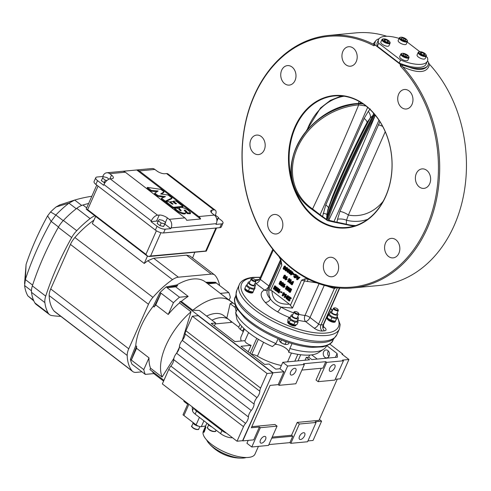 <?xml version="1.0" encoding="UTF-8"?>
<svg xmlns="http://www.w3.org/2000/svg" width="491" height="491" viewBox="0 0 491 491"><rect width="100%" height="100%" fill="white"/><g stroke="black" fill="none" stroke-linecap="round" stroke-linejoin="round"><path stroke-width="0.74" d="M258.432 446.368L255.007 454.089A28.257 10.403 -156.1 0 1 224.958 452.15A28.257 10.403 -156.1 0 1 203.335 431.19L206.914 423.113M205.784 427.115L205.741 426.925C205.539 425.912 202.605 433.087 203.931 432.276L205.784 427.115M246.187 457.52A23.224 8.55 -156.1 0 1 246.071 457.563L246.071 457.563A23.237 8.556 -156.1 0 1 242.437 458.109A23.237 8.556 -156.1 0 1 240.51 458.072A23.224 8.55 -156.1 0 1 216.482 449.566A42.49 21.69 127.5 0 0 218.458 451.493L218.526 451.597A40.839 17.062 103.4 0 1 218.44 451.53A40.839 17.062 103.4 0 1 218.047 451.278M211.719 446.282A42.49 21.69 -52.5 0 1 211.32 445.908A42.49 21.69 -52.5 0 1 210.412 444.901A23.224 8.55 -156.1 0 1 208.804 443.226A23.224 8.55 -156.1 0 1 206.717 440.028M210.412 444.901L210.412 444.889A23.237 8.556 -156.1 0 0 216.482 449.547L216.482 449.566M240.492 458.085L240.51 458.072A42.49 33.02 -95.4 0 1 238.135 458.023A42.723 42.723 0 0 1 218.434 451.542A40.839 17.062 103.4 0 0 218.526 451.597L218.458 451.493M218.44 451.53A42.723 42.723 0 0 1 211.32 445.896A42.49 21.69 -52.5 0 1 210.412 444.889M204.25 431.994L205.784 427.495M193.7 407.972L192.509 410.654A8.899 3.277 23.9 0 0 195.166 414.103L220.588 433.602A8.899 3.277 23.9 0 0 232.237 437.733L232.47 437.714M192.509 410.654L192.141 406.775M211.198 426.397A7.12 2.621 -156.1 0 1 209.154 425.083A7.12 2.621 -156.1 0 1 207.711 423.721M207.527 423.58A6.764 2.492 23.9 0 0 209.246 425.366A6.764 2.492 23.9 0 0 212.057 427.053M195.166 414.103L196.51 411.071A8.899 3.277 -156.1 0 1 193.988 408.193M196.51 411.071L221.926 430.576L220.588 433.602M226.646 433.246A8.899 3.277 -156.1 0 1 221.926 430.576M163.884 380.464A52.071 26.582 -52.5 0 1 163.669 380.144M173.888 358.301L162.091 377.057L150.553 368.207A52.071 26.582 -52.5 0 1 149 357.847L143.783 369.619A60.08 30.669 127.5 0 0 145.293 374.394L153.971 373.577A52.071 26.582 -52.5 0 1 152.13 371.288M242.842 440.881L253.718 439.862L259.42 426.998L251.331 427.759L270.105 385.392L278.194 384.631L283.896 371.767L273.021 372.792L242.603 440.697M150.553 368.207L149.933 369.606L163.933 380.347M179.491 297.221L167.038 287.671L175.717 286.854L188.17 296.404L179.491 297.221A60.08 30.669 127.5 0 0 173.433 302.708L168.217 314.479A52.071 26.582 -52.5 0 1 179.491 302.91L180.111 301.511L273.021 372.792M179.491 302.91L191.03 311.767L182.351 340.251M176.643 353.121L179.368 347.425M272.904 372.957L198.211 315.658L192.355 316.204L185.905 330.768A7.568 3.86 127.5 0 0 185.113 333.923A7.568 3.86 -52.5 0 1 182.265 340.355A7.568 3.86 127.5 0 0 179.411 346.787A7.568 3.86 -52.5 0 1 176.564 353.219A7.568 3.86 127.5 0 0 173.716 359.651A7.568 3.86 -52.5 0 1 170.862 366.083A7.568 3.86 127.5 0 0 168.806 369.355L162.349 383.919L237.043 441.219L242.898 440.673L272.904 372.957L267.049 373.504L192.355 316.204M180.111 301.511L181.289 301.4L192.828 310.251A52.071 26.582 -52.5 0 1 230.279 301.032A52.071 26.582 -52.5 0 1 232.433 303.088L230.156 303.634L235.324 307.599M248.194 351.826L251.079 345.308L240.94 346.259L264.624 364.426L269.086 364.009L275.764 369.134L279.944 368.741L283.896 371.767M251.079 345.308A5.34 1.964 -156.1 0 1 245.009 340.65L234.87 341.601L211.185 323.434L215.647 323.01L199.278 310.453L192.828 310.251M132.963 364.936L131.975 364.236A60.08 30.669 -52.5 0 1 130.403 359.259L135.749 345.67A52.071 26.582 -52.5 0 1 153.192 306.304L159.949 292.581A60.08 30.669 -52.5 0 1 166.259 286.861L176.748 284.964A52.071 26.582 -52.5 0 1 205.385 281.932L230.279 301.032M176.748 284.964L177.662 285.664A52.071 26.582 -52.5 0 0 175.717 286.854M181.289 301.4A52.071 26.582 -52.5 0 1 188.17 296.404M206.607 316.075A36.494 18.627 -52.5 0 1 223.65 315.572L228.996 319.678A36.494 18.627 -52.5 0 1 231.421 322.391L215.248 323.907M226.848 318.027L230.156 303.634M221.367 294.195L235.214 304.635M243.284 331.707A5.34 1.964 23.9 0 0 242.622 331.143L240.345 329.393A5.34 1.964 -156.1 0 1 238.743 327.209L240.044 324.275M326.613 345.774L326.54 345.94A49.843 18.351 -156.1 0 1 323.637 349.236L318.598 352.581A46.504 17.117 -156.1 0 1 288.757 352.36A8.899 3.277 23.9 0 0 284.093 347.119A8.899 3.277 23.9 0 0 274.813 344.301M278.151 338.606L275.954 343.565L272.419 346.56A46.504 17.117 -156.1 0 1 236.883 319.297L235.662 312.65L237.27 309.035M236.189 312.031L235.072 306.464A49.843 18.351 -156.1 0 1 235.404 305.549L235.477 305.39M235.072 306.464L235.508 305.482M323.637 349.236A49.843 18.351 -156.1 0 1 289.862 348.5L288.757 352.36M292.041 343.59L289.862 348.5M275.954 343.565A49.843 18.351 -156.1 0 1 235.662 312.65M236.386 307.458L236.232 307.814L237.227 308.968A4.45 1.639 -156.1 0 1 237.208 308.949A4.45 1.639 -156.1 0 1 237.178 308.919M283.135 340.588L286.161 342.006L286.885 341.939M286.161 342.006L285.136 344.32L286.597 344.504L288.358 344.013L288.966 342.638M286.093 344.516A4.45 1.639 -156.1 0 1 286.069 344.516L286.597 344.504M286.069 344.516A4.45 1.639 -156.1 0 1 282.663 343.565L285.136 344.32M279.318 339.085L279.066 339.662L279.631 341.239L282.663 343.565A4.45 1.639 -156.1 0 1 280.146 341.889A4.45 1.639 -156.1 0 1 280.085 341.828M280.146 341.889L280.49 342.141L281.46 339.95M305.028 360.222L306.323 357.307A5.34 1.964 -156.1 0 0 308.551 357.092L311.797 359.584L337.452 357.172L337.108 353.545L326.846 345.676M238.743 327.209L229.678 320.249M214.377 325.883L215.647 323.01M241.222 341.006A32.044 11.796 -156.1 0 1 241.118 336.593L244.469 329.025M211.952 320.181A36.494 18.627 -52.5 0 1 228.996 319.678M307.912 440.93L313.055 440.452L321.605 421.155L315.191 421.757L316.1 422.456L307.55 441.753L290.819 443.324L289.911 442.624L268.872 444.601M248.201 440.378L246.924 443.263L251.779 446.994L268.509 445.417L277.059 426.127L274.935 424.494L251.815 426.667M329.762 344.068L342.779 354.06L341.945 354.14L348.929 359.492L342.515 360.099L343.424 360.793L326.693 362.37L325.785 361.671L303.475 363.763L304.383 364.463L287.652 366.034L282.798 362.309L309.569 359.793L306.323 357.307M325.785 361.671L322.931 368.103L301.897 370.079M277.059 426.127L260.328 427.698L259.42 426.998M287.652 366.034L279.103 385.331L295.834 383.759L304.383 364.463M279.103 385.331L278.194 384.631M282.798 362.309L279.944 368.741M295.68 371.448A4.008 2.044 127.5 0 0 295.607 368.502A4.008 2.044 127.5 0 0 291.55 370.435A4.008 2.044 127.5 0 0 290.733 374.86A4.008 2.044 127.5 0 0 295.68 371.448M326.693 362.37L318.143 381.66L316.02 380.028L321.237 368.262M348.929 359.492L340.38 378.788L335.236 379.273M318.143 381.66L334.874 380.089L343.424 360.793M334.721 367.777A4.008 2.044 127.5 0 0 334.647 364.838A4.008 2.044 127.5 0 0 330.59 366.771A4.008 2.044 127.5 0 0 329.774 371.19A4.008 2.044 127.5 0 0 334.721 367.777M342.779 354.06L342.546 354.594M328.853 356.478A4.008 3.112 84.6 0 1 328.332 350.942M324.852 357.325A4.008 3.112 -95.4 0 0 326.736 357.908A4.008 3.112 -95.4 0 0 329.461 353.63A4.008 3.112 -95.4 0 0 325.987 349.936A4.008 3.112 -95.4 0 0 323.299 352.974A4.008 3.112 -95.4 0 0 324.852 357.325M260.328 427.698L251.779 446.994M265.502 439.537A4.008 2.044 127.5 0 0 265.435 436.597A4.008 2.044 127.5 0 0 261.372 438.531A4.008 2.044 127.5 0 0 260.555 442.95A4.008 2.044 127.5 0 0 265.502 439.537M271.726 438.168L292.759 436.192L289.911 442.624M337.286 379.077L318.997 420.357L297.245 422.401L299.369 424.028L290.819 443.324M297.245 422.401L291.544 435.259L272.204 437.076M292.759 436.192L291.544 435.259M299.369 424.028L316.1 422.456M319.389 419.461L321.605 421.155M304.543 435.873A4.008 2.044 127.5 0 0 304.475 432.927A4.008 2.044 127.5 0 0 300.412 434.86A4.008 2.044 127.5 0 0 299.596 439.285A4.008 2.044 127.5 0 0 304.543 435.873M281.38 365.5A32.044 11.796 -156.1 0 1 257.413 356.178A5.34 1.964 23.9 0 0 251.65 354.477M317.223 359.074L311.73 354.864M335.414 357.368L337.108 353.545M162.091 377.057A52.071 26.582 -52.5 0 1 191.03 311.767M168.217 314.479L155.77 304.929L160.987 293.158L173.433 302.708M143.783 369.619L131.336 360.069L136.553 348.297L149 357.847M145.293 374.394L132.84 364.844A60.08 30.669 -52.5 0 0 132.883 364.936M229.156 299.989L230.322 297.362A60.08 30.669 127.5 0 0 228.812 292.587L220.318 293.385M228.812 292.587L216.365 283.037L207.871 283.835M237.043 441.219L243.493 426.654A7.568 3.86 -52.5 0 1 245.555 423.383A7.568 3.86 127.5 0 0 248.403 416.951A7.568 3.86 -52.5 0 1 251.257 410.519A7.568 3.86 127.5 0 0 254.105 404.087A7.568 3.86 -52.5 0 1 256.953 397.655A7.568 3.86 127.5 0 0 259.807 391.223A7.568 3.86 -52.5 0 1 260.592 388.068L267.049 373.504M136.553 348.297A52.071 26.582 -52.5 0 1 136.658 346.37L131.312 359.958A60.08 30.669 -52.5 0 0 131.336 360.069M153.192 306.304L154.106 307.004A52.071 26.582 -52.5 0 1 155.77 304.929M154.106 307.004L160.858 293.28A60.08 30.669 -52.5 0 1 160.987 293.158M167.038 287.671A60.08 30.669 -52.5 0 1 167.173 287.56L177.662 285.664M206.693 282.933L216.322 282.945A60.08 30.669 -52.5 0 1 216.365 283.037M135.749 345.67L136.658 346.37M130.403 359.259L131.312 359.958M159.949 292.581L160.858 293.28M166.259 286.861L167.173 287.56M205.784 282.239L215.408 282.245L216.322 282.945M141.954 371.834L136.191 372.374A14.847 7.58 -52.5 0 1 132.748 371.534A14.847 7.58 -52.5 0 1 132.073 370.871A63.615 32.474 -52.5 0 1 127.2 355.441A14.847 7.58 -52.5 0 1 128.746 348.8L148.478 304.279A14.847 7.58 -52.5 0 1 152.934 297.362A63.615 32.474 -52.5 0 1 172.501 279.637A14.847 7.58 -52.5 0 1 178.374 277.194L211.191 274.113A14.847 7.58 -52.5 0 1 214.635 274.954A14.847 7.58 -52.5 0 1 215.31 275.617A63.615 32.474 -52.5 0 1 219.612 285.529M147.417 256.118L144.25 263.458A63.609 33.271 -54.6 0 1 147.852 260.727L153.665 258.241L186.488 255.16L189.962 256.026L214.635 274.954M194.81 252.227L192.589 258.039M95.677 216.439L92.32 223.62L144.25 263.458M132.748 371.534L54.716 311.668A14.847 7.58 -52.5 0 1 54.041 311.006A63.615 32.474 -52.5 0 1 49.168 295.576A14.847 7.58 -52.5 0 1 50.714 288.935L70.446 244.414A14.847 7.58 -52.5 0 1 74.902 237.503A63.615 32.474 -52.5 0 1 93.947 220.14M60.816 316.345A209.166 106.774 -52.5 0 1 51.85 315.56A17.799 9.09 -52.5 0 1 49.462 314.59A17.799 9.09 -52.5 0 1 48.21 313.141A69.869 35.665 -52.5 0 1 44.884 302.609A17.799 9.09 -52.5 0 1 45.712 296.141A209.166 106.774 -52.5 0 1 71.668 237.564A17.799 9.09 -52.5 0 1 76.743 230.702A69.869 35.665 -52.5 0 1 90.105 218.593A17.799 9.09 -52.5 0 1 94.818 215.782M88.613 203.477A209.166 106.774 127.5 0 0 82.936 205.005A17.799 9.09 127.5 0 0 76.749 208.344A69.869 35.665 127.5 0 0 63.388 220.453A17.799 9.09 127.5 0 0 58.306 227.321A209.166 106.774 127.5 0 0 32.351 285.891A17.799 9.09 127.5 0 0 31.522 292.36A69.869 35.665 127.5 0 0 34.849 302.892A17.799 9.09 127.5 0 0 36.101 304.34L49.462 314.59M33.83 300.915L27.864 295.889A68.537 34.984 -52.5 0 1 24.599 285.553L25.366 279.569A207.828 106.093 -52.5 0 1 36.481 250.637A207.828 106.093 -52.5 0 1 51.156 221.373L55.851 215.021A68.537 34.984 -52.5 0 1 68.961 203.145L74.687 200.052A207.828 106.093 -52.5 0 1 91.805 196.277M59.448 205.011L74.687 200.052L81.696 205.434M24.55 283.614L26.084 264.422A190.029 97.003 -52.5 0 1 47.602 215.868L50.561 211.965A50.733 25.9 -52.5 0 1 56.091 206.957L59.65 204.956M96.758 185.095L86.238 208.921A3.56 1.313 23.9 0 0 86.256 209.105L86.404 209.326M156.39 230.758L145.937 254.356L147.766 256.29A3.56 1.313 23.9 0 0 148.178 256.437L150.596 256.007L160.931 232.685M86.256 209.105L87.637 209.632L98.071 186.095M218.378 218.096L221.189 220.256A6.23 2.295 -156.1 0 1 222.982 223.147L221.306 226.928A6.23 2.295 23.9 0 1 219.858 227.664L163.534 232.955L165.209 229.174A6.23 2.295 -156.1 0 1 157.052 226.277L150.983 221.619L151.314 220.864L103.951 184.53L103.613 185.285L97.543 180.627A6.23 2.295 -156.1 0 1 95.751 177.736A6.23 2.295 -156.1 0 1 97.193 176.999L102.772 176.472L103.11 175.717A6.23 4.842 -95.4 0 1 106.774 172.777A6.23 4.842 -95.4 0 1 109.708 173.679L111.525 175.078A6.23 2.295 -156.1 0 1 113.317 177.969A6.23 2.295 -156.1 0 1 111.874 178.706L110.199 178.865A6.23 3.179 -52.5 0 0 103.951 184.53M95.751 177.736L94.076 181.517A6.23 2.295 23.9 0 0 95.868 184.407L155.377 230.064A6.23 2.295 23.9 0 0 163.534 232.955M158.2 221.177A6.23 2.295 23.9 0 0 156.555 221.097L159.237 215.046L157.568 215.199A6.23 3.179 127.5 0 0 151.314 220.864M159.237 215.046A6.23 2.295 -156.1 0 1 167.394 217.936L169.217 219.336A6.23 4.842 -95.4 0 1 171.12 227.892L170.782 228.646L165.209 229.174M106.774 172.777L151.952 168.53A6.23 4.842 84.6 0 1 154.88 169.438L139.266 170.905A6.23 4.842 -95.4 0 0 136.737 169.984L200.629 218.992L186.684 220.306A6.23 4.842 84.6 0 0 184.831 217.869L125.322 172.212L109.708 173.679M136.737 169.984L122.799 171.291A6.23 4.842 84.6 0 1 125.322 172.212M180.246 210.565A7.881 2.903 23.9 0 0 179.724 210.013A3.462 1.277 -156.1 0 1 179.092 208.712L179.43 207.957A3.462 1.277 -156.1 0 1 179.731 207.675A4.554 1.676 -156.1 0 1 182.584 207.57A7.089 2.608 -156.1 0 1 187.973 210.191A15.319 5.64 -156.1 0 1 190.618 212.996L187.445 212.806A8.648 3.185 23.9 0 0 185.715 210.608A1.338 0.491 23.9 0 0 184.868 210.093L184.15 210.246A6.481 2.387 23.9 0 0 185.033 211.148A4.18 1.541 -156.1 0 1 185.782 212.707A4.18 1.541 -156.1 0 1 182.474 212.855A6.721 2.473 -156.1 0 1 176.999 210.197A10.992 4.045 -156.1 0 1 176.177 209.51A9.789 3.603 -156.1 0 1 174.735 207.828L178.564 208.589A10.28 3.787 -156.1 0 1 178.988 209.326A2.737 1.007 23.9 0 0 180.467 210.694L181.216 210.737A7.881 2.903 23.9 0 0 180.056 209.252A3.462 1.277 -156.1 0 1 179.43 207.957M190.618 213.008L190.269 213.769L187.108 213.56A8.648 3.185 23.9 0 0 185.383 211.363A1.338 0.491 23.9 0 0 184.886 211.02M185.782 212.707L185.451 213.468A4.18 1.541 -156.1 0 1 182.136 213.61A6.721 2.473 -156.1 0 1 176.668 210.958A10.992 4.045 -156.1 0 1 175.846 210.265A9.789 3.603 -156.1 0 1 174.397 208.583L174.735 207.828L174.397 208.577M163.675 192.601L164.012 191.84L160.686 193.963L168.149 195.019L172.016 197.977L165.332 201.175L161.533 198.247L165.473 196.615L157.985 195.541L154.843 193.116L158.157 190.999L151.345 190.428L147.374 187.384L160.827 189.366L164.012 191.84L163.675 192.601L161.312 194.049M171.672 198.738L172.01 197.977L171.672 198.738L165.062 201.948L161.208 199.027L161.533 198.241L161.195 199.002M164.104 197.222L157.648 196.296L154.518 193.896L154.855 193.135M157.151 191.699L151.013 191.183L147.048 188.163L147.38 187.402L147.048 188.163M182.646 207.122L174.974 207.859M174.704 207.883L172.936 208.024L165.811 202.544L166.154 201.783L168.738 201.568L172.194 204.115L173.102 204.06L170.199 201.795L172.556 201.574L175.496 203.808L176.582 203.728L173.317 201.2L175.968 201.003L182.983 206.38L173.335 207.288L166.148 201.789L165.811 202.544M179.724 210.013L180.056 209.252M185.383 211.363L185.715 210.608M184.585 210.731L184.868 210.093M182.136 213.61L182.474 212.855M176.668 210.958L176.999 210.197M175.846 210.265L176.177 209.51M154.843 193.116L154.505 193.871L154.843 193.123M139.266 170.905L198.775 216.556A6.23 4.842 -95.4 0 1 200.629 218.992M222.982 223.147A6.23 2.295 -156.1 0 1 221.539 223.884L215.96 224.405L216.292 223.65A6.23 4.842 84.6 0 0 214.389 215.089L212.566 213.695A6.23 2.295 -156.1 0 1 210.774 210.805A6.23 2.295 -156.1 0 1 212.222 210.068L213.898 209.909A6.23 3.179 127.5 0 1 215.34 210.265A6.23 3.179 127.5 0 1 215.451 214.837L215.242 215.316M215.34 210.265L167.977 173.924A6.23 3.179 -52.5 0 0 166.529 173.575L164.859 173.728A6.23 2.295 -156.1 0 1 156.703 170.837L154.88 169.438M170.782 228.646L164.915 224.148M103.227 176.821L102.772 176.472M104.816 182.953L101.306 180.633L103.313 176.699L106.946 177.564L109.033 179.172M106.921 180.528L105.289 180.136L102.484 177.981M104.11 182.787L105.289 180.136M156.555 221.097L150.983 221.619M165.614 222.576L163.613 226.511L159.98 225.645L157.175 223.491L158.347 220.846L159.176 219.557L162.809 220.422L165.614 222.576L164.786 223.859L161.152 222.994L158.347 220.846M163.613 226.511L164.786 223.859M159.98 225.645L161.152 222.994M159.501 172.488L160.17 172.777M214.432 215.119L215.795 215.445L218.599 217.599L216.887 221.073M218.599 217.599L217.771 218.882L216.623 218.612M216.899 220.852L217.771 218.882M150.596 256.007L206.343 250.975L205.809 250.821L215.905 228.033M323.262 342.473A54.366 20.014 23.9 0 0 333.727 338.876L336.881 334.678A54.74 20.149 -156.1 0 1 278.673 330.928A54.74 20.149 -156.1 0 1 236.791 290.328L235.809 295.484A54.366 20.014 23.9 0 0 268.172 327.479A54.366 20.014 23.9 0 0 323.262 342.473M253.153 291.936L252.908 292.501A4.45 1.639 -156.1 0 1 251.871 293.029A4.45 1.639 -156.1 0 1 247.034 291.617A4.45 1.639 -156.1 0 1 244.77 288.892L244.984 288.407A4.45 1.639 23.9 0 0 247.384 291.108A4.45 1.639 23.9 0 0 252.122 292.458A4.45 1.639 23.9 0 0 253.153 291.936A4.45 1.639 23.9 0 0 253.209 291.728M335.531 321.169L335.279 321.74A4.45 1.639 -156.1 0 1 330.547 321.433A4.45 1.639 -156.1 0 1 327.141 318.131L327.362 317.64A4.45 1.639 23.9 0 0 330.909 320.911A4.45 1.639 23.9 0 0 335.531 321.169A4.45 1.639 23.9 0 0 335.58 320.961M296.098 324.876L295.846 325.441A4.45 1.639 -156.1 0 1 291.114 325.134A4.45 1.639 -156.1 0 1 287.708 321.838L287.959 321.267A4.45 1.639 23.9 0 0 291.366 324.569A4.45 1.639 23.9 0 0 296.098 324.876A4.45 1.639 23.9 0 0 296.122 324.797M252.54 292.059A4.229 1.559 -156.1 0 1 252.055 292.157A4.229 1.559 -156.1 0 1 248.108 291.163A4.229 1.559 -156.1 0 1 245.328 288.831M251.638 292.022A3.953 1.455 -156.1 0 1 251.398 292.016A3.953 1.455 -156.1 0 1 246.138 289.69A3.953 1.455 -156.1 0 1 245.997 289.537M246.016 285.731L244.886 288.278L245.795 289.34L248.397 290.967L252.939 292.047L255.099 287.898L254.062 289.506L249.52 288.426L246.016 285.731L247.427 284.117M248.397 290.967L249.52 288.426M252.939 292.047L254.062 289.506M254.731 283.988A3.953 1.455 -156.1 0 1 255.467 285.492L254.43 287.836A3.953 1.455 -156.1 0 1 253.509 288.303A3.953 1.455 -156.1 0 1 248.336 286.468A3.953 1.455 -156.1 0 1 247.2 284.633L248.243 282.288A3.953 1.455 -156.1 0 1 249.845 281.828M254.651 287.333L255.099 287.898M255.467 285.492A3.953 1.455 -156.1 0 1 253.049 285.817A3.953 1.455 -156.1 0 1 249.379 284.123A3.953 1.455 -156.1 0 1 248.243 282.288M252.043 278.655L251.41 278.845A2.67 0.982 23.9 0 0 251.048 279.109L249.41 282.81A2.67 0.982 23.9 0 0 250.772 284.442A2.67 0.982 23.9 0 0 253.675 285.283A2.67 0.982 23.9 0 0 254.295 284.97L255.934 281.275A2.67 0.982 23.9 0 0 255.891 280.827L255.608 280.232A2.124 0.779 -156.1 0 1 255.148 280.84A2.124 0.779 -156.1 0 1 252.497 279.95A2.124 0.779 -156.1 0 1 252.043 278.655A2.124 0.779 -156.1 0 1 254.013 279.011A2.124 0.779 -156.1 0 1 255.608 280.232M251.048 279.109A2.67 0.982 23.9 0 0 252.411 280.742A2.67 0.982 23.9 0 0 255.314 281.589A2.67 0.982 23.9 0 0 255.934 281.275M334.911 321.292A4.229 1.559 -156.1 0 1 330.879 320.586A4.229 1.559 -156.1 0 1 327.706 318.07M334.015 321.261A3.953 1.455 -156.1 0 1 333.77 321.255A3.953 1.455 -156.1 0 1 328.516 318.923A3.953 1.455 -156.1 0 1 328.375 318.776M328.387 314.97L327.264 317.511L328.172 318.579L330.768 320.2L335.31 321.286L337.47 317.137L336.439 318.745L331.898 317.659L328.387 314.97L329.805 313.356M337.022 316.572L337.47 317.137M337.102 313.227A3.953 1.455 -156.1 0 1 337.845 314.725L336.801 317.069A3.953 1.455 -156.1 0 1 332.597 316.799A3.953 1.455 -156.1 0 1 329.578 313.872L330.615 311.521A3.953 1.455 -156.1 0 1 332.223 311.061M335.31 321.286L336.439 318.745M337.845 314.725A3.953 1.455 -156.1 0 1 333.641 314.455A3.953 1.455 -156.1 0 1 330.615 311.521M334.046 308.029A2.67 0.982 23.9 0 0 333.782 308.078A2.67 0.982 23.9 0 0 333.426 308.348L331.787 312.043A2.67 0.982 23.9 0 0 333.15 313.675A2.67 0.982 23.9 0 0 336.053 314.522A2.67 0.982 23.9 0 0 336.673 314.209L338.311 310.508A2.67 0.982 23.9 0 0 338.268 310.067L337.98 309.471A2.124 0.779 -156.1 0 1 335.758 309.68A2.124 0.779 -156.1 0 1 334.414 307.888A2.124 0.779 -156.1 0 1 334.623 307.851A2.124 0.779 -156.1 0 1 336.556 308.323A2.124 0.779 -156.1 0 1 337.98 309.471M330.768 320.2L331.898 317.659M333.426 308.348A2.67 0.982 23.9 0 0 335.47 310.324A2.67 0.982 23.9 0 0 338.311 310.508M295.686 324.901A4.229 1.559 -156.1 0 1 291.433 324.287A4.229 1.559 -156.1 0 1 288.205 321.55M294.569 324.962A3.953 1.455 -156.1 0 1 294.336 324.962A3.953 1.455 -156.1 0 1 289.076 322.63L294.778 324.981L297.012 324.477L298.141 321.936L294.919 322.237L290.273 320.058L288.849 317.579L290.341 317.125M288.849 317.579L287.72 320.12L289.15 322.605L290.273 320.058M297.564 320.335L298.141 321.936M297.669 316.928A3.953 1.455 -156.1 0 1 298.405 318.432L297.368 320.776A3.953 1.455 -156.1 0 1 296.447 321.243A3.953 1.455 -156.1 0 1 292.151 319.991A3.953 1.455 -156.1 0 1 290.138 317.573L291.181 315.228A3.953 1.455 -156.1 0 1 292.783 314.768M293.796 324.778L294.919 322.237M298.405 318.432A3.953 1.455 -156.1 0 1 297.491 318.898A3.953 1.455 -156.1 0 1 293.195 317.646A3.953 1.455 -156.1 0 1 291.181 315.228M294.981 311.595L294.348 311.785A2.67 0.982 23.9 0 0 293.992 312.049L292.354 315.75A2.67 0.982 23.9 0 0 293.121 316.99A2.67 0.982 23.9 0 0 295.6 318.131A2.67 0.982 23.9 0 0 297.233 317.91L298.872 314.215A2.67 0.982 23.9 0 0 298.829 313.767L298.546 313.178A2.124 0.779 -156.1 0 1 296.319 313.381A2.124 0.779 -156.1 0 1 294.981 311.595A2.124 0.779 -156.1 0 1 297.969 312.546A2.124 0.779 -156.1 0 1 298.546 313.178M293.992 312.049A2.67 0.982 23.9 0 0 296.03 314.031A2.67 0.982 23.9 0 0 298.872 314.215M402.755 66.856C418.504 73.877 427.428 73.042 429.527 64.339A126.831 98.562 84.6 0 1 462.657 199.684A126.831 98.562 84.6 0 1 379.475 285.449L352.71 287.965A126.831 98.562 -95.4 0 0 435.891 202.2A126.831 98.562 -95.4 0 0 402.755 66.856L402.405 66.009L401.03 66.168L400.895 64.597L400.165 64.695L400.49 66.205A125.941 97.875 84.6 0 1 386.546 275.31A125.941 97.875 84.6 0 1 242.382 164.712A125.941 97.875 84.6 0 1 373.817 45.749L375.136 45.019L400.325 64.339L400.165 64.695M375.854 40.655L373.074 44.08A126.831 98.562 -95.4 0 0 328.982 35.407A126.831 98.562 -95.4 0 0 245.819 121.099A126.831 98.562 -95.4 0 0 278.839 256.412A126.831 98.562 -95.4 0 0 308.729 279.348A126.831 98.562 -95.4 0 0 352.71 287.965M429.527 64.339L428.631 62.805L428.005 65.328A28.926 10.649 -156.1 0 1 408.85 67.126L400.951 64.591A28.926 10.649 -156.1 0 1 400.908 64.573A8.899 3.277 -156.1 0 1 400.325 64.339M328.982 35.407L355.754 32.891A126.831 98.562 84.6 0 1 386.828 36.279M428.631 62.805L428.299 62.026A28.926 10.649 -156.1 0 0 428.293 62.001A8.899 3.277 -156.1 0 0 428.207 61.719L427.44 61.13M315.688 217.851A66.04 51.322 84.6 0 1 290.04 146.072A66.04 51.322 84.6 0 1 334.389 95.96A66.04 51.322 84.6 0 1 391.665 156.911A66.04 51.322 84.6 0 1 346.744 227.462A66.04 51.322 84.6 0 1 315.688 217.851M315.24 218.256A66.488 51.665 -95.4 0 0 392.094 163.613A66.488 51.665 -95.4 0 0 313.528 103.343A66.488 51.665 -95.4 0 0 315.24 218.256M333.61 222.012A14.89 5.481 23.9 0 0 336.347 222.576A0.89 0.491 -81.3 0 0 336.458 222.619L346.615 224.694A0.89 0.54 -75.1 0 0 346.744 224.7A65.855 51.174 -95.4 0 0 354.355 225.995M336.568 222.613L346.499 224.632M327.65 220.649L333.499 221.981A0.89 0.331 -75.3 0 0 333.549 222.006L333.549 222.006A0.89 0.331 -75.3 0 0 333.984 221.564L328.81 220.226A64.978 3.48 -64.9 0 1 343.16 181.695A64.978 3.48 -64.9 0 1 374.94 116.128A0.89 0.669 -151.4 0 0 374.4 115.152A65.849 3.523 115.1 0 0 342.638 180.608A65.849 3.523 115.1 0 0 327.522 220.631L328.148 220.711A0.89 0.89 -99.1 0 0 328.81 220.226C345.112 185.727 360.486 151.032 374.94 116.128L375.437 115.391M374.768 114.581L374.4 115.152M298.258 195.148A65.855 54.704 -29.9 0 1 298.123 194.927A65.855 54.704 -29.9 0 1 301.591 137.455A65.855 54.704 -29.9 0 1 358.209 103.57L361.634 102.907M358.209 103.57L358.074 103.454C311.429 105.829 274.874 161.324 298.123 194.927L298.123 194.927A65.862 65.862 0 0 0 298.393 195.369L298.393 195.369A65.849 54.697 150.1 0 0 311.76 209.191L320.212 215.432A14.89 5.481 23.9 0 0 322.477 217.077M327.522 220.637A65.862 65.862 0 0 1 327.258 220.514L327.258 220.514A65.855 3.523 -64.9 0 1 342.331 180.578A65.855 3.523 -64.9 0 1 374.068 115.158L374.443 114.188M326.853 219.643L322.556 216.506A0.89 0.331 -57 0 0 322.519 217.12L322.519 217.12A0.89 0.331 -57 0 0 322.575 217.145L326.668 219.894M363.26 103.982L358.51 103.699A65.849 54.697 150.1 0 0 301.621 137.676A65.849 54.697 150.1 0 0 298.393 195.369C301.848 200.862 306.323 205.496 311.828 209.27L311.828 209.27A0.89 0.46 -55.6 0 0 312.571 208.976A64.978 53.973 -29.9 0 1 297.429 147.816A64.978 53.973 -29.9 0 1 358.7 104.878L366.01 106.013M361.437 102.779L357.964 103.595M359.142 101.428L358.252 103.435M328.031 220.717L336.458 222.619A0.89 0.491 -81.3 0 0 336.967 222.196A15.577 5.732 -156.1 0 1 333.984 221.564L378.978 120.215M354.336 226.001L346.615 224.694A0.89 0.54 -75.1 0 1 346.278 224.178L336.967 222.196L337.538 219.232A8.899 4.714 -177.2 0 1 346.493 220.244L348.371 215.052L385.239 131.717M379.924 121.664L339.975 211.351L337.538 219.232M374.068 115.158A0.89 0.669 -151.4 0 0 373.129 115.201A65.272 3.492 115.1 0 0 343.553 175.846A65.272 3.492 115.1 0 0 326.57 218.759L327.258 220.514M373.559 113.169L373.129 115.201L370.214 118.024A8.899 4.407 -134 0 0 368.348 111.328L364.113 118.429L325.766 204.968L322.556 216.506A15.577 5.732 -156.1 0 1 320.083 214.72L312.571 208.976C328.7 174.833 344.074 140.131 358.7 104.878L358.51 103.699M311.76 209.191A0.89 0.46 -55.6 0 0 311.828 209.27L320.114 215.383A0.89 0.491 -51 0 1 320.083 214.72L367.765 107.112M370.239 108.904L368.348 111.328M323.188 213.241A8.899 1.694 -175.5 0 1 326.963 214.536M355.748 225.559A65.272 50.72 84.6 0 1 346.278 224.178L346.493 220.244A60.976 47.388 -95.4 0 0 367.606 219.385M364.113 118.429A8.899 3.351 -155.2 0 1 366.961 122.689M367.348 121.971L370.214 118.024A60.976 3.265 -64.9 0 0 342.687 174.544A60.976 3.265 -64.9 0 0 326.988 214.266L326.57 218.759M325.766 204.968A8.899 3.204 -157 0 1 328.436 207.638M378.322 124.812A8.899 3.204 -155.2 0 1 382.655 126.359M339.975 211.351A8.899 3.345 -157 0 1 348.371 215.052A55.188 42.889 84.6 0 0 383.109 201.359M281.681 70.219A9.789 7.611 84.6 0 1 287.444 65.598A9.789 7.611 84.6 0 1 295.938 74.632A9.789 7.611 84.6 0 1 289.279 85.096A9.789 7.611 84.6 0 1 282.037 80.42A9.789 7.611 84.6 0 1 281.681 70.219M342.89 51.34A9.789 7.611 84.6 0 1 348.653 46.719A9.789 7.611 84.6 0 1 357.147 55.753A9.789 7.611 84.6 0 1 350.488 66.211A9.789 7.611 84.6 0 1 343.246 61.541A9.789 7.611 84.6 0 1 342.89 51.34M398.661 94.125A9.789 7.611 84.6 0 1 404.431 89.503A9.789 7.611 84.6 0 1 412.919 98.538A9.789 7.611 84.6 0 1 406.26 108.996A9.789 7.611 84.6 0 1 399.017 104.325A9.789 7.611 84.6 0 1 398.661 94.125M416.325 173.519A9.789 7.611 84.6 0 1 422.088 168.892A9.789 7.611 84.6 0 1 430.582 177.926A9.789 7.611 84.6 0 1 423.923 188.391A9.789 7.611 84.6 0 1 416.681 183.714A9.789 7.611 84.6 0 1 416.325 173.519M385.533 243.008A9.789 7.611 84.6 0 1 391.296 238.38A9.789 7.611 84.6 0 1 399.791 247.415A9.789 7.611 84.6 0 1 393.131 257.879A9.789 7.611 84.6 0 1 385.889 253.203A9.789 7.611 84.6 0 1 385.533 243.008M324.324 261.887A9.789 7.611 84.6 0 1 330.087 257.266A9.789 7.611 84.6 0 1 338.575 266.3A9.789 7.611 84.6 0 1 331.916 276.758A9.789 7.611 84.6 0 1 324.674 272.088A9.789 7.611 84.6 0 1 324.324 261.887M268.552 219.103A9.789 7.611 84.6 0 1 274.316 214.475A9.789 7.611 84.6 0 1 282.804 223.515A9.789 7.611 84.6 0 1 276.145 233.974A9.789 7.611 84.6 0 1 268.902 229.297A9.789 7.611 84.6 0 1 268.552 219.103M250.889 139.708A9.789 7.611 84.6 0 1 256.652 135.086A9.789 7.611 84.6 0 1 265.14 144.121A9.789 7.611 84.6 0 1 258.481 154.585A9.789 7.611 84.6 0 1 251.239 149.908A9.789 7.611 84.6 0 1 250.889 139.708M375.136 45.019A8.899 3.277 -156.1 0 1 375.05 44.736A28.926 10.649 -156.1 0 1 375.044 44.718L374.707 43.938L375.339 41.416A28.926 10.649 -156.1 0 1 379.052 38.764M374.977 45.375L375.038 44.761A1.78 1.086 6.3 0 1 373.854 45.319L373.817 45.749M426.108 56.539L427.33 57.472A26.704 9.832 -156.1 0 1 427.422 61.16L426.084 64.186A26.704 9.832 -156.1 0 1 399.214 63.014L377.358 46.24A26.704 9.832 -156.1 0 1 377.26 42.551L378.598 39.526A26.704 9.832 -156.1 0 1 399.091 38.402M373.854 45.319L374.007 44.227L374.707 43.932M373.074 44.08L374.007 44.227M428.005 65.328C425.059 70.127 418.67 70.729 408.85 67.126M402.503 65.26L402.405 66.009M400.49 66.205L401.03 66.168M271.94 290.807L289.383 304.187C278.219 304.573 272.401 300.111 271.94 290.807L270.682 290.181L281.828 265.036L280.932 260.144L278.839 256.412M308.729 279.348L305.236 278.79L301.56 280.171L290.414 305.316L289.383 304.187M274.721 288.303L274.34 289.162L273.327 288.868L274.665 285.842L275.156 286.216L275.261 288.96L276.145 286.971L276.593 287.321L275.255 290.347L274.776 289.978L274.678 287.186L273.782 289.217M274.665 285.842L275.715 286.167L275.776 287.794M276.145 286.971L277.151 287.266L275.979 289.917M278.526 291.188L277.943 291.93L276.801 291.537L277.311 289.095L276.003 290.924L275.512 290.543L277.44 287.965L277.961 288.37L277.44 291.003L278.931 289.107L279.465 289.518L278.698 292.986L278.194 292.599L278.753 290.242L277.384 291.979M277.096 290.12L276.003 290.924M277.44 287.965L278.52 288.315L278.176 290.071M278.931 289.107L280.023 289.469L279.256 292.937L278.698 292.986M280.656 291.519L282.129 292.17L281.318 292.802L280.404 292.102L280.656 291.519L281.576 292.219L281.318 292.802M287.131 295.748L287.812 295.858L287.916 298.012L287.131 299.062L286.443 298.945L286.032 298.209L287.131 295.748L288.37 295.803L287.683 295.692L288.37 295.803L288.8 296.668M288.714 297.307L287.689 299.007L286.443 298.945M288.788 296.674L289.346 296.619L291.316 298.135L291.071 298.688L288.923 299.663L290.058 300.535L289.273 301.1L287.499 299.737L289.942 298.246L288.561 297.184L288.788 296.674L290.758 298.184L290.519 298.737L288.364 299.719L289.5 300.59L289.273 301.1M289.285 288.34L290.291 288.309L291.679 289.285L290.341 292.311L289.782 292.366L288.444 291.261L288.788 288.671L289.733 288.358L291.12 289.34L289.782 292.366M291.814 281.852L291.255 281.908L292.102 282.497L292.605 281.355L293.655 281.681L292.317 284.706L291.758 284.755L290.408 283.663L290.31 282.399L290.924 281.852L292.341 282.196M286.093 267.583L286.781 267.693L286.885 269.847L286.1 270.897L285.412 270.78L285.001 270.044L286.093 267.583L287.339 267.638L286.652 267.527L287.339 267.638L287.683 269.129M287.438 269.792L286.658 270.842L285.412 270.78M289.021 269.577L288.456 269.817L288.8 270.658L287.978 271.185L288.1 271.726M287.935 271.738L288.42 272.026L287.315 272.241L286.94 270.915L287.573 270.547L287.431 269.479L288.671 269.142L289.095 270.615L288.463 269.627L287.898 269.872L287.984 271.142L287.425 271.241L287.542 271.775L288.585 271.554L288.978 271.977L287.873 272.192M289.23 269.093L288.1 268.951L289.23 269.093L289.647 270.559M290.905 271.026L290.347 271.265L290.69 272.106L289.868 272.634L289.985 273.168M289.819 273.186L290.304 273.475L289.205 273.69L288.825 272.364L289.457 271.996L289.322 270.928L290.562 270.59L290.979 272.057L290.353 271.075L289.788 271.32L289.868 272.591L289.309 272.683L289.426 273.223L290.469 273.002L290.862 273.419L289.764 273.64M291.12 270.541L289.985 270.4L291.12 270.541L291.537 272.008M298.037 275.917L297.478 275.967L297.386 276.814L298.356 277.562L298.859 277.028L299.381 277.427L297.098 279.729L296.576 279.33L296.945 275.555L298.037 275.917L297.945 276.764L298.62 277.28M298.859 277.028L299.94 277.372L297.656 279.674L297.098 279.729M293.686 275.997L294.796 276.175L295.079 277.071L294.526 277.127L295.582 276.568L295.459 275.046L294.637 275.279L294.244 274.727L294.956 274.266L296.245 274.469L296.668 276.856L295.607 277.838L294.269 277.63L293.686 275.997L294.919 277.255M295.398 275.003L294.637 275.279L295.459 275.046M294.269 274.764L293.673 274.911L292.759 274.205L293.017 273.628L293.575 273.573L294.49 274.273L294.336 274.616M292.581 272.548L292.022 272.597L293.017 273.358L292.796 273.868L290.887 274.978L290.494 274.684L291.347 272.763L291.046 272.53L291.844 271.646L292.851 271.934L292.581 272.548L293.452 273.585M292.783 274.144L290.887 274.978M284.209 266.134L284.897 266.245L284.995 268.399L284.215 269.449L283.528 269.332L283.111 268.595L284.209 266.134L285.455 266.196L284.768 266.079L285.455 266.196L285.553 268.35M285.13 269.086L283.528 269.332M288.954 280.975L288.573 281.834L287.56 281.539L288.904 278.514L289.395 278.888L289.5 281.631L290.377 279.643L290.832 279.993L289.487 283.019L289.015 282.65L288.917 279.858L288.014 281.889M288.904 278.514L289.954 278.839L290.015 280.465M290.377 279.643L291.39 279.938L290.046 282.963L289.487 283.019M287.376 276.863L286.818 276.912L285.848 279.097L286.646 279.121L286.413 279.649L285.381 279.882L285.007 279.594L286.351 276.556L287.376 276.863L286.419 279.029L287.204 279.072L286.971 279.594L285.977 279.612M286.406 279.048L285.848 279.097M286.265 279.618L285.381 279.882M284.209 275.255L285.449 275.316L284.768 275.205L285.449 275.316L285.553 277.47L284.768 278.52L283.528 278.458L283.111 277.722L284.209 275.255L284.897 275.371L284.995 277.525L284.209 278.569L283.528 278.458M286.787 288.438L286.406 289.297L285.394 289.003L286.738 285.977L287.229 286.351L287.327 289.089L288.211 287.106L288.665 287.456L287.321 290.482L286.848 290.113L286.75 287.321L285.848 289.346M286.738 285.977L287.781 286.296L287.843 287.929M288.211 287.106L289.224 287.401L287.879 290.426L287.321 290.482M285.21 284.326L284.651 284.375L283.681 286.56L284.479 286.584L284.246 287.106L283.215 287.345L282.841 287.057L284.185 284.019L285.21 284.326L284.252 286.486M283.681 286.56L285.038 286.529L284.24 286.505L285.038 286.529L284.805 287.057L283.81 287.075M284.099 287.075L283.215 287.345M283.055 283.221L282.442 283.553L282.558 284.387L283.362 284.798L282.423 286.192L281.865 286.241L280.631 285.296L280.877 284.755L281.754 285.431L282.055 284.97L281.398 283.246L281.871 282.712L282.706 282.816L283.141 284.258L282.497 283.276L281.883 283.602L282 284.436L282.804 284.854L281.865 286.241M280.877 284.755L281.963 285.111M281.871 282.712L283.264 282.761L282.429 282.656L283.264 282.761L283.7 284.203L283.141 284.258M280.152 281.269L280.84 281.386L280.944 283.54L280.158 284.584L279.471 284.473L279.06 283.737L280.152 281.269L281.398 281.331L280.711 281.22L281.398 281.331L281.754 282.785M281.496 283.485L280.717 284.535L279.471 284.473M286.523 294.459L285.965 294.508L285.001 296.693L285.793 296.717L285.559 297.245L284.535 297.478L284.154 297.19L285.498 294.152L286.523 294.459L285.566 296.619M285.001 296.693L286.351 296.662L285.559 296.644L286.351 296.662L286.118 297.19L285.13 297.208M285.418 297.208L284.535 297.478M283.442 292.575L284.449 292.863L284.179 293.477L285.173 294.238L283.043 295.858L282.098 295.613L282.951 293.692L282.644 293.458L283.442 292.575L283.896 292.918L283.626 293.526L284.62 294.287L282.491 295.913M275.69 290.304L275.255 290.347M275.715 286.167L275.156 286.216M277.151 287.266L276.593 287.321M278.52 288.315L277.961 288.37M280.023 289.469L279.465 289.518M282.129 292.17L281.576 292.219M286.658 298.467L287.21 296.454L287.603 296.343L287.431 297.632L286.658 298.467L287.051 298.35M287.671 296.411L287.21 296.454L287.603 296.343M287.769 296.398L287.217 298.411M288.923 299.663L288.364 299.719M291.071 298.688L290.519 298.737M290.058 300.535L289.5 300.59M291.316 298.135L290.758 298.184M291.679 289.285L291.12 289.34M289.518 291.476L288.904 290.967L288.917 289.678L289.727 288.996L290.402 289.475L289.518 291.476M290.285 288.941L289.475 289.622L289.463 290.918L288.904 290.967M289.463 290.918L289.856 291.255M292.605 281.355L293.096 281.73L291.758 284.755M293.655 281.681L293.096 281.73M291.494 283.872L290.819 282.779L291.875 283.006L291.494 283.872M291.409 282.663L290.819 282.779L291.605 282.804M291.378 282.724L291.814 283.632M285.627 270.302L286.179 268.289L286.566 268.172L286.4 269.467L285.627 270.302L286.014 270.185M286.634 268.246L286.179 268.289L286.566 268.172M286.738 268.233L286.185 270.246M288.463 269.627L287.898 269.872L288.456 269.817M288.8 270.658L288.242 270.713M288.542 271.093L287.978 271.185M288.978 271.977L288.42 272.026M288.426 272.382L287.315 272.241M286.94 270.915L287.573 270.547M289.58 270.566L289.095 270.615M290.353 271.075L289.788 271.32L290.347 271.265M290.69 272.106L290.132 272.161M290.426 272.542L289.868 272.634M290.862 273.419L290.304 273.475M290.316 273.825L289.205 273.69M289.874 271.946L289.457 271.996M297.945 276.764L297.386 276.814M299.94 277.372L299.381 277.427M296.945 275.555L297.478 275.967M297.313 277.452L297.982 277.961L297.153 278.827L297.313 277.452M297.822 277.838L297.785 278.164M294.956 274.266L295.686 274.524L296.11 276.906L295.048 277.894M294.796 276.175L294.238 276.224M293.017 273.628L293.931 274.328L293.673 274.911M294.49 274.273L293.931 274.328M293.575 273.309L293.017 273.358M291.691 271.983L291.273 272.02M291.844 271.646L292.292 271.989L292.022 272.597M292.851 271.934L292.292 271.989M291.795 273.106L292.354 273.536L291.341 274.144L291.795 273.106M283.737 268.853L284.289 266.84L284.682 266.73L284.51 268.018L283.737 268.853L284.129 268.737M284.749 266.797L284.289 266.84L284.682 266.73M284.848 266.785L284.295 268.798M289.954 278.839L289.395 278.888M291.39 279.938L290.832 279.993M286.351 276.556L286.818 276.912M283.737 277.974L283.908 276.679L284.682 275.85L284.51 277.145L283.737 277.974L284.129 277.863M284.749 275.917L284.289 275.96L284.682 275.85M284.848 275.911L284.295 277.924M287.781 286.296L287.229 286.351M289.224 287.401L288.665 287.456M284.185 284.019L284.651 284.375M282.497 283.276L281.883 283.602L282.442 283.553M282.558 284.387L283.012 284.442M283.362 284.798L282.804 284.854M279.686 283.988L280.238 281.975L280.625 281.865L280.459 283.16L279.686 283.988L280.073 283.878M280.692 281.932L280.238 281.975L280.625 281.865M280.797 281.926L280.244 283.939M285.498 294.152L285.965 294.508M285.173 294.238L284.62 294.287M284.179 293.477L283.626 293.526M284.952 294.741L284.393 294.796M283.295 292.912L282.871 292.949M284.449 292.863L283.896 292.918M283.399 294.035L283.958 294.465L282.939 295.073L283.399 294.035M305.236 278.79A4.45 0.325 -75.1 0 0 304.494 280.969L316.652 282.841M334.445 287.505A4.45 2.682 -74.1 0 1 334.383 288.524L336.286 287.744M301.56 280.171L304.494 280.969L292.476 308.084L290.414 305.316M280.944 260.199L280.809 262.802A4.45 3.756 172.9 0 0 281.134 260.936A4.45 3.756 172.9 0 0 281.134 260.93A4.45 3.756 172.9 0 0 281.128 260.862M270.682 290.181L268.798 289.917L280.809 262.802L281.828 265.036M268.798 289.917L268.945 294.692L270.412 298.988A4.45 3.173 -42.3 0 1 265.183 302.352C268.209 305.598 272.315 308.747 277.495 311.791A31.154 11.465 23.9 0 0 289.279 317.413M293.643 312.835A26.704 9.832 -156.1 0 1 280.962 307.084A4.45 1.172 -59.9 0 1 277.495 311.791M292.476 308.084L280.962 307.084C276.273 305.009 272.757 302.309 270.412 298.988A26.704 9.832 -156.1 0 1 267.288 290.715L280.889 260.015M427.422 61.16A26.704 9.832 -156.1 0 1 400.558 59.988L399.214 63.014M377.358 46.24L378.696 43.214L400.558 59.988M419.805 51.696L407.217 42.042M378.696 43.214A26.704 9.832 -156.1 0 1 378.598 39.526M425.998 54.685L426.274 55.268A4.45 1.639 -156.1 0 1 426.341 56.005L425.206 58.576A4.45 1.639 -156.1 0 1 424.169 59.104A4.45 1.639 -156.1 0 1 419.332 57.693A4.45 1.639 -156.1 0 1 417.068 54.974L418.203 52.402A4.45 1.639 -156.1 0 1 418.798 51.954L419.418 51.77A3.916 1.442 23.9 0 0 420.265 54.157A3.916 1.442 23.9 0 0 425.151 55.796A3.916 1.442 23.9 0 0 425.998 54.685A3.916 1.442 23.9 0 0 423.058 52.433A3.916 1.442 23.9 0 0 419.418 51.77M408.641 56.312L408.923 56.895A4.45 1.639 -156.1 0 1 408.991 57.637L407.849 60.209A4.45 1.639 -156.1 0 1 405.13 60.577A4.45 1.639 -156.1 0 1 400.994 58.668A4.45 1.639 -156.1 0 1 399.717 56.6L400.852 54.028A4.45 1.639 -156.1 0 1 401.448 53.587L402.068 53.402A3.916 1.442 23.9 0 0 402.669 55.612A3.916 1.442 23.9 0 0 406.978 57.41A3.916 1.442 23.9 0 0 408.641 56.312A3.916 1.442 23.9 0 0 405.707 54.059A3.916 1.442 23.9 0 0 402.068 53.402M389.75 41.821L390.026 42.404A4.45 1.639 -156.1 0 1 390.1 43.14L388.958 45.712A4.45 1.639 -156.1 0 1 384.226 45.411A4.45 1.639 -156.1 0 1 380.82 42.109L381.961 39.538A4.45 1.639 -156.1 0 1 382.557 39.09L383.176 38.906A3.916 1.442 23.9 0 0 385.644 42.201A3.916 1.442 23.9 0 0 389.75 41.821A3.916 1.442 23.9 0 0 387.123 39.71A3.916 1.442 23.9 0 0 383.557 38.838A3.916 1.442 23.9 0 0 383.176 38.906M407.1 40.188L407.383 40.771A4.45 1.639 -156.1 0 1 407.45 41.514L406.309 44.086A4.45 1.639 -156.1 0 1 401.577 43.779A4.45 1.639 -156.1 0 1 398.17 40.477L399.312 37.905A4.45 1.639 -156.1 0 1 399.907 37.457L400.527 37.273A3.916 1.442 23.9 0 0 403.001 40.575A3.916 1.442 23.9 0 0 407.1 40.188A3.916 1.442 23.9 0 0 406.039 39.022A3.916 1.442 23.9 0 0 400.527 37.273M426.341 56.005A4.45 1.639 -156.1 0 1 425.31 56.533A4.45 1.639 -156.1 0 1 420.474 55.121A4.45 1.639 -156.1 0 1 418.203 52.402M424.801 54.839L423.187 54.992L420.867 53.9L420.155 52.66L421.763 52.506L424.083 53.599L424.801 54.839M423.481 54.961L424.083 53.599M421.1 54.01L421.763 52.506M390.1 43.14A4.45 1.639 -156.1 0 1 385.367 42.84A4.45 1.639 -156.1 0 1 381.961 39.538M383.907 39.796L385.515 39.642L387.841 40.735L388.553 41.974L386.945 42.128L384.619 41.035L383.907 39.796M384.852 41.146L385.515 39.642M387.841 40.735L387.233 42.097M407.45 41.514A4.45 1.639 -156.1 0 1 402.718 41.207A4.45 1.639 -156.1 0 1 399.312 37.905M404.099 38.451L405.854 39.796L405.333 40.6L403.062 40.059L401.313 38.715L401.828 37.911L404.099 38.451L403.357 40.127M401.435 38.807L401.828 37.911M408.991 57.637A4.45 1.639 -156.1 0 1 406.272 58.006A4.45 1.639 -156.1 0 1 402.135 56.097A4.45 1.639 -156.1 0 1 400.852 54.028M404.609 56.183L402.853 54.839L403.369 54.035L405.64 54.575L407.395 55.919L406.879 56.723L404.609 56.183M404.897 56.25L405.64 54.575M403.369 54.035L402.976 54.931M205.643 425.985L201.31 426.679A4.008 1.473 -156.1 0 1 196.112 424.85L199.426 417.368M187.985 403.584L183.014 414.803L183.922 415.503L188.894 404.283L183.922 415.503L196.112 424.85M198.051 425.961A4.45 1.639 -156.1 0 1 194.19 424.138A4.45 1.639 -156.1 0 1 192.938 422.782A4.45 1.639 -156.1 0 1 192.81 422.321M193 422.904A4.229 1.559 23.9 0 0 193.055 423.021A4.229 1.559 23.9 0 0 198.622 426.194M187.709 404.203L183.898 401.276A6.899 3.523 -52.5 0 0 184.285 401.693L187.672 404.289M183.898 401.276L183.806 400.386M241.738 326.257L240.345 329.393M235.33 296.92C233.716 299.05 234.342 303.045 237.196 308.919L244.616 317.824C252.534 325.195 262.826 331.738 275.488 337.446C288.53 343.184 300.553 346.493 311.558 347.382L322.79 346.879C329.068 345.075 332.462 342.847 332.984 340.195A53.402 19.658 -156.1 0 1 276.194 336.531A53.402 19.658 -156.1 0 1 235.33 296.92L235.821 295.809M300.713 354.748L297.994 360.879M243.831 328.411L242.622 331.143M263.575 342.276L257.413 356.178M258.34 339.293L251.619 354.453M291.445 353.047L287.542 361.861M297.841 354.342L294.815 361.18M256.762 338.324L250.122 353.305M176.564 353.219L251.257 410.519M173.716 359.651L248.403 416.951M182.265 340.355L256.953 397.655M179.411 346.787L254.105 404.087M170.862 366.083L245.555 423.383M185.113 333.923L259.807 391.223M185.905 330.768L260.592 388.068M168.806 369.355L243.493 426.654M186.488 255.16L211.191 274.113M153.665 258.241L178.374 277.194M147.852 260.727L172.501 279.637M54.041 311.006L132.073 370.871M49.168 295.576L127.2 355.441M74.902 237.503L152.934 297.362M50.714 288.935L128.746 348.8M70.446 244.414L148.478 304.279M63.388 220.453L76.743 230.702M58.306 227.321L71.668 237.564M32.351 285.891L45.712 296.141M76.749 208.344L90.105 218.593M82.936 205.005L86.668 207.865M31.522 292.36L44.884 302.609M34.849 302.892L48.21 313.141M50.561 211.965L55.851 215.021L63.198 220.649M56.091 206.957L68.961 203.145L76.246 208.736M47.602 215.868L51.156 221.373L58.49 226.995M27.864 295.889L33.541 300.24M26.084 264.422L25.366 279.569L32.602 285.124M24.599 285.553L31.449 290.807M95.868 184.407L97.543 180.627M155.377 230.064L157.052 226.277M157.568 215.199L110.199 178.865M184.831 217.869L169.217 219.336M169.929 202.427L170.205 201.807L169.923 202.427M169.935 202.439L170.211 201.819M173.028 201.911L173.317 201.2M182.64 207.141L182.977 206.38L182.652 207.134M172.998 208.043L173.335 207.288M172.936 208.024L173.274 207.27M165.823 202.562L166.161 201.807M187.169 213.597L187.507 212.842M187.108 213.56L187.445 212.806M164.994 201.93L165.332 201.175M161.208 199.027L161.545 198.266M165.062 201.948L165.399 201.193M157.697 196.314L158.034 195.559M157.648 196.296L157.985 195.541M151.013 191.183L151.345 190.428M150.964 191.165L151.296 190.41M214.389 215.089L198.775 216.556M166.529 173.575L213.898 209.909M211.204 212.37L212.222 210.068M216.292 223.65L171.12 227.892M219.858 227.664L221.539 223.884M165.412 222.417L167.394 217.936M109.824 178.92L111.525 175.078M145.937 254.356L87.637 209.632M260.39 277.249L253.055 277.341C243.481 278.409 240.222 282.141 239.307 284.651A54.74 20.149 23.9 0 0 281.19 325.251A54.74 20.149 23.9 0 0 339.398 329.007L336.881 334.678M337.348 317.425A52.96 19.493 -156.1 0 1 278.458 321.452A52.96 19.493 -156.1 0 1 253.89 277.599A52.96 19.493 -156.1 0 1 260.285 277.483M330.621 308.649A52.96 19.493 -156.1 0 1 332.438 310.57M297.663 320.107A31.154 11.465 23.9 0 0 305.543 321.544L314.154 328.148A6.23 2.295 23.9 0 0 322.305 331.044L324.539 330.836A6.23 2.295 23.9 0 0 324.189 327.209L323.342 326.552M255.216 282.89A6.23 2.295 23.9 0 0 255.854 283.424L264.465 290.034A31.154 11.465 23.9 0 0 265.183 302.352M259.076 279.625A6.23 2.295 23.9 0 0 257.738 279.588L255.51 279.796A6.23 2.295 23.9 0 0 255.289 279.827M307.108 129.925A64.978 50.493 84.6 0 1 344.038 96.218M320.212 215.432A0.89 0.491 -51 0 1 320.114 215.383L327.049 220.226M288.475 297.963L287.916 298.012M287.388 297.116L286.83 297.172M289.843 288.285L289.512 288.315M290.758 288.579L290.199 288.628M289.604 291.28L289.297 291.31M292.231 282.208L291.783 282.251M291.586 283.657L291.255 283.688M291.47 283.344L290.918 283.399M287.345 269.805L286.885 269.847M286.351 268.951L285.793 269.007M288.567 270.541L288.008 270.59M290.457 271.989L289.899 272.039M296.245 274.469L295.686 274.524M296.668 276.856L296.11 276.906M285.437 268.356L284.995 268.399M284.467 267.503L283.908 267.558M285.553 277.47L284.995 277.525M284.467 276.629L283.908 276.679M281.306 283.503L280.944 283.54M280.41 282.644L279.852 282.693M308.391 279.189A4.45 0.755 -77.6 0 0 307.305 281.601M327.061 286.081A131.281 102.024 -95.4 0 0 334.383 288.524L318.616 324.103A4.45 2.271 -52.5 0 1 314.154 328.148M280.784 261.255A4.45 3.848 -176.2 0 0 281.036 260.518M323.52 327.141A4.45 2.271 127.5 0 0 324.189 327.209M323.158 326.951L323.673 327.417C323.373 327.816 323.342 326.846 323.594 324.508A1.78 0.657 -156.1 0 1 323.176 324.723A4.45 3.455 -95.4 0 0 324.539 330.836M339.428 288.057L323.176 324.723L320.948 324.932A4.45 3.455 -95.4 0 0 322.305 331.044M337.372 287.867L320.948 324.932A1.78 0.657 -156.1 0 1 318.616 324.103L310.011 317.499A4.45 2.271 -52.5 0 1 305.543 321.544A4.45 2.756 95.7 0 1 305.003 315.443A26.704 9.832 -156.1 0 1 298.81 314.35M267.38 290.512A4.45 3.928 66 0 1 264.465 290.034A4.45 2.271 127.5 0 0 268.933 285.983L260.322 279.379A4.45 2.271 -52.5 0 1 255.854 283.424M324.25 285.357L310.011 317.499A4.45 1.639 23.9 0 0 305.003 315.443L319.058 283.724M273.352 249.98L260.322 279.379A1.78 0.657 -156.1 0 1 259.807 278.557C258.413 280.244 257.677 280.877 257.603 280.447A4.45 3.455 84.6 0 1 255.51 279.796M258.554 280.054A4.45 3.455 84.6 0 1 257.738 279.588M269.264 286.259A4.45 1.639 23.9 0 0 268.933 285.983L280.692 259.444M201.31 426.679L203.912 420.805M216.065 430.128L215.739 430.859A4.45 1.639 -156.1 0 1 210.038 430.067A4.45 1.639 -156.1 0 1 207.601 427.25L208.657 424.881M210.031 430.398A3.916 1.442 23.9 0 0 214.794 431.374M199.868 426.556L198.8 428.968A3.781 1.393 -156.1 0 1 194.78 428.711A3.781 1.393 -156.1 0 1 191.883 425.906L193.11 423.138M192.098 426.796A3.339 1.228 23.9 0 0 194.675 428.938A3.339 1.228 23.9 0 0 198.002 429.41M239.283 458.078A42.723 42.723 0 0 0 242.437 458.109M208.804 443.226A42.723 42.723 0 0 0 211.32 445.908M163.589 381.12L153.787 373.596M332.984 340.195L333.475 339.085M309.618 355.073L308.679 357.19M248.587 332.567L245.009 340.65M147.374 187.384L147.036 188.139M216.574 227.971L206.318 251.11M206.263 251.147L149.141 256.517M147.134 255.915L86.434 209.35M239.307 284.651L236.791 290.328M339.398 329.007L340.177 324.582L337.176 316.229M332.554 310.306L330.719 308.422M251.398 292.016L252.012 292.047M246.138 289.69L245.795 289.34M333.77 321.255L334.383 321.28M328.516 318.923L328.172 318.579M334.414 307.888L333.782 308.078M294.336 324.962L294.778 324.981M306.402 130.759L320.525 107.965L330.375 100.379L341.435 95.923M326.988 214.266L327.847 209.688L331.984 197.805C339.41 178.724 356.797 141.451 367.354 121.958M287.327 295.692L287.886 295.637M286.934 299.117L287.493 299.062M289.395 288.315L289.948 288.266M286.29 267.521L286.848 267.472M285.903 270.952L286.462 270.897M287.431 270.553L287.99 270.498M284.406 266.079L284.964 266.024M284.013 269.504L284.571 269.449M286.069 279.06L286.627 279.005M284.406 275.199L284.964 275.15M284.013 278.624L284.571 278.575M283.902 286.523L284.461 286.468M282.147 282.626L282.706 282.57M280.349 281.214L280.907 281.159M279.962 284.639L280.514 284.59M285.216 296.656L285.774 296.601M259.807 278.557L272.787 249.268M323.594 324.508L339.735 288.082M215.739 430.859C216.052 431.988 214.131 431.841 209.97 430.411C207.595 428.594 206.803 427.538 207.601 427.25M198.8 428.968C198.972 429.65 197.891 429.766 195.565 429.312C192.018 427.317 190.79 426.182 191.883 425.906"/></g></svg>
